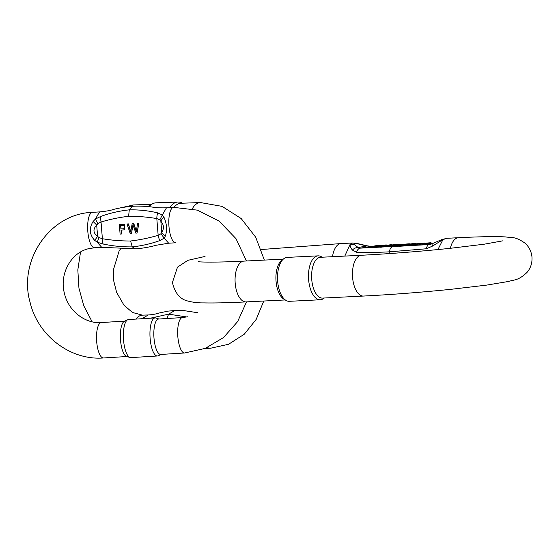 <?xml version="1.0" encoding="UTF-8"?>
<svg xmlns="http://www.w3.org/2000/svg" width="560" height="560" viewBox="0 0 560 560"><rect width="100%" height="100%" fill="white"/><g stroke="black" fill="none" stroke-linecap="round" stroke-linejoin="round"><path stroke-width="0.84" d="M392.098 245.826L391.699 245.308L394.786 244.881L394.828 245.385M394.786 244.881L401.604 244.223L401.653 244.755L397.46 245.28M394.604 246.211L391.16 246.687L391.118 246.148L397.453 245.154L391.118 246.148M409.885 244.951L409.066 244.993M421.953 244.048L418.81 244.496L418.768 243.964L419.692 243.915L419.734 244.454M427.553 243.985L421.981 244.342L421.939 243.803L427.511 243.446L427.553 243.985M427.511 243.446L423.829 243.628L431.032 242.725L425.803 243.131L431.088 242.753L431.137 243.285L427.539 243.796M374.017 246.729L373.058 246.778L373.016 246.239L373.975 246.197L374.017 246.729L376.166 246.344M383.117 245.896L382.095 246.085M381.15 246.253L379.274 246.47L379.225 245.931L380.184 245.882L380.233 246.421M379.253 246.281L376.194 246.624L376.152 246.085L377.048 246.043L377.09 246.575M391.713 245.567L387.793 246.043L387.751 245.511L388.71 245.462L388.752 245.994M387.765 245.707L386.526 245.889M420.21 243.628L414.806 243.873L417.641 243.733L417.683 244.265L414.841 244.496M405.58 245.889L398.762 246.309L398.72 245.77L405.531 245.35L405.58 245.889M405.531 245.35L400.932 245.581L408.898 244.643L402.626 245.098L409.038 244.678L409.08 245.21L405.559 245.686M381.332 246.638L386.512 245.7L386.554 246.239L381.374 247.177L380.219 247.233L380.177 246.694L381.332 246.638L381.374 247.177M395.563 246.477L394.632 246.526L394.59 245.987L395.521 245.945L395.563 246.477L398.741 246.043M410.62 245.28L409.92 245.315L409.871 244.783L410.578 244.748L410.62 245.28L412.027 245.063M412.727 245.175L412.041 245.21L411.992 244.671L412.685 244.643L412.727 245.175L414.862 244.832L414.82 244.293L411.992 244.671M373.793 246.099L370.468 246.295A8.169 3.143 86.7 0 0 370.279 246.323L366.73 245.98L357.077 243.663C354.781 243.334 353.745 243.523 353.969 244.223L358.141 247.527L360.157 248.15A8.169 4.732 87.6 0 0 356.58 252.245L352.38 250.061C350.609 247.667 349.874 245.714 350.175 244.209L353.969 244.223M450.366 248.311A20.426 9.905 -92.9 0 1 458.409 237.72L446.978 238.287L442.96 239.589L432.572 246.064L426.426 248.766L389.361 251.839C377.671 252.448 366.744 252.581 356.58 252.245M344.806 256.088L350.175 244.216L352.695 242.991M363.405 296.058A20.426 9.905 87.1 0 1 352.583 277.431A20.426 9.905 87.1 0 1 361.375 255.262L320.523 257.292A20.426 9.905 87.1 0 0 311.731 279.468A20.426 9.905 87.1 0 0 322.553 298.095L363.405 296.058C391.874 294.602 421.078 292.348 451.031 289.31L486.752 285.096L508.683 281.435C514.353 279.51 518 280.924 526.946 272.482C530.614 268.24 532.301 263.123 532 257.145C531.356 251.258 528.913 246.519 524.678 242.921C514.696 236.005 511.189 237.895 505.533 236.922C495.194 236.39 479.486 236.656 458.409 237.72M318.087 255.857L287.112 257.397A21.987 10.661 87.1 0 0 283.766 258.727L281.722 260.302A20.426 9.905 87.1 0 0 276.045 281.246A20.426 9.905 87.1 0 0 283.647 298.963L285.838 300.328A21.987 10.661 87.1 0 0 289.303 301.315L320.271 299.768A21.987 10.661 -92.9 0 1 308.532 278.341A21.987 10.661 -92.9 0 1 318.087 255.857A21.987 10.661 -92.9 0 1 321.552 256.844L322.147 257.215M324.177 298.018L323.624 298.445A21.987 10.661 -92.9 0 1 320.936 299.698A21.987 10.661 -92.9 0 1 320.271 299.768M283.766 258.727A21.987 10.661 87.1 0 0 277.564 279.888A21.987 10.661 87.1 0 0 285.838 300.328M373.681 246.12L360.157 248.15L429.989 244.545M352.38 250.061A8.169 6.048 -58.9 0 1 358.141 247.527L366.73 245.98A8.169 0.35 106.1 0 1 366.877 245.777L370.468 246.295M352.478 242.998L357.077 243.663M430.479 244.412L428.687 244.734A8.169 3.136 86.7 0 0 426.426 248.766M429.653 244.615L432.026 243.81A8.169 0.665 65 0 0 432.572 246.064M397.453 245.154L397.488 245.595M392.266 246.092L392.315 246.631M400.785 244.188L391.699 245.308M400.057 244.419L395.395 244.776L400.372 244.328M414.799 243.586L415.569 243.614C418.089 242.858 403.655 244.699 409.367 244.44C414.918 243.859 415.275 243.719 410.424 244.027L414.624 243.908M415.947 244.034L415.905 243.502L415.583 243.838M408.093 244.951L408.051 244.419L414.071 243.845L410.424 244.027M409.157 244.349L412.923 243.929L409.122 244.328M402.416 244.601C399.777 245.189 410.823 244.132 407.365 244.167C410.802 243.67 410.011 243.663 404.992 244.146L405.797 244.118C409.367 243.824 409.423 243.852 405.972 244.209L402.416 244.601L402.08 245.252M408.002 244.734L407.96 244.195L407.365 244.167L409.843 243.81L409.885 244.342M405.804 244.237L405.797 244.118C409.367 243.824 409.423 243.852 405.972 244.209M405.335 244.531L406.84 244.286M404.992 244.146L405.02 244.566M419.692 243.915L424.872 242.977L424.914 243.446M424.872 242.977L420.217 243.698M420.203 243.46L422.807 243.229L418.768 243.964M426.902 243.558L426.944 244.09M426.699 243.271L425.817 243.362M421.939 243.803L429.989 242.844M380.184 245.882L385.35 244.951L377.391 245.924L379.673 245.238L378.175 245.308L373.016 246.239M373.975 246.197L378.371 245.399L376.152 246.085M377.048 246.043L383.551 245.154L379.225 245.931M379.673 245.238L379.708 245.609M388.71 245.462L395.934 244.426L388.941 245.357L391.72 244.636L384.314 245.588L386.274 244.909L383.124 246.001M383.103 245.742L384.132 245.91M384.118 245.686L390.467 244.776L387.751 245.511M417.004 243.845L417.046 244.384M404.922 245.462L404.971 246.001M403.76 245.238L402.647 245.343M398.72 245.77L407.729 244.776M386.512 245.7L381.171 246.519M381.143 246.218L384.216 245.966L380.177 246.694M395.521 245.945L403.571 244.846L394.59 245.987M410.578 244.748L409.871 244.783M411.852 244.552L411.894 245.091M412.685 244.643L413.98 244.447L414.022 244.979M413.98 244.447L414.82 244.293M119.329 224.469L124.173 224.266L124.467 229.81L121.002 230.111L121.317 234.024L120.106 234.101L119.329 224.469L124.348 224.224L124.551 229.789M121.177 230.104L121.317 234.024M130.865 232.057L128.422 223.881L127.008 224L130.207 233.478L131.439 233.408L132.965 224.805L135.856 233.135L137.018 233.065L138.747 223.279L137.536 223.356L136.311 231.749L133.63 223.594L132.174 223.685L130.69 232.099L128.247 223.923L127.008 224M136.486 231.707L133.805 223.552L132.174 223.685M137.018 233.065L138.922 223.237L137.536 223.356M131.439 233.408L133.14 224.763M168.651 243.208L175.756 242.774A17.738 5.782 86.5 0 1 168.896 225.421A17.738 5.782 86.5 0 1 173.579 207.361L166.481 207.795L162.337 214.949L163.926 217.182C166.789 223.496 167.293 229.747 165.438 235.928L164.206 238.154L168.651 243.208L156.086 245.273C154.308 245.875 143.549 248.472 135.401 248.808L132.258 246.876C122.619 247.044 112.924 246.085 103.166 244.02L97.244 242.242M160.951 233.758L164.199 238.133L159.95 240.534C151.074 243.747 141.848 245.861 132.258 246.876L130.592 240.996C139.93 239.89 149.121 237.993 158.158 235.305L160.951 233.758L161.742 232.393C164.262 228.599 163.961 224.847 160.839 221.151L159.831 219.828L156.814 218.568A7.098 2.261 -87.7 0 1 157.717 212.87L162.337 214.963L159.831 219.835M135.401 248.808L101.703 247.317L97.251 242.256L94.598 240.282C89.432 234.521 88.928 228.277 93.086 221.529L95.382 219.051L100.947 216.356C110.264 213.024 119.707 210.854 129.283 209.853C138.915 209.671 148.393 210.679 157.717 212.87M158.277 319.088A17.738 5.782 86.5 0 0 153.958 337.61A17.738 5.782 86.5 0 0 160.783 354.445L184.625 352.982A17.738 5.782 -93.5 0 1 177.8 336.147A17.738 5.782 -93.5 0 1 182.112 317.625A17.738 5.782 -93.5 0 1 182.448 317.569L158.606 319.032A17.738 5.782 86.5 0 0 158.277 319.088M155.078 317.919L128.499 319.55A19.068 6.216 86.5 0 0 127.729 319.746L124.418 321.272A17.738 5.782 86.5 0 0 120.449 339.15A17.738 5.782 86.5 0 0 126.574 356.405L130.046 357.518A19.068 6.216 86.5 0 0 130.837 357.616L157.416 355.985A19.068 6.216 -93.5 0 1 150.045 337.33A19.068 6.216 -93.5 0 1 155.078 317.919A19.068 6.216 -93.5 0 1 155.862 318.024L158.97 319.011M127.729 319.746A19.068 6.216 86.5 0 0 123.466 338.968A19.068 6.216 86.5 0 0 130.046 357.518M161.147 354.424L158.186 355.789A19.068 6.216 -93.5 0 1 157.416 355.985M94.598 240.282A7.098 1.295 -55.9 0 0 97.601 236.334L98.966 237.566L102.389 238.728C111.783 240.289 121.184 241.045 130.592 240.996M159.95 240.534A7.098 2.338 -99.4 0 1 158.158 235.305L156.814 218.568C147.406 216.993 138.005 216.237 128.604 216.3C119.266 217.392 110.075 219.296 101.038 221.998L97.846 223.643L96.691 225.085A7.098 0.812 -134 0 0 93.086 221.529M165.438 235.928A7.098 4.424 -143.7 0 1 161.742 232.393L160.839 221.151A7.098 3.941 -42.6 0 1 163.926 217.182M103.166 244.02A7.098 2.261 -87.6 0 1 102.389 238.728L101.038 221.998A7.098 2.338 -99.3 0 1 100.947 216.356M124.096 228.704L121.079 228.935L120.806 225.519M120.911 228.977L120.631 225.533L124.103 225.407L124.012 228.725L121.079 228.935M150.367 318.206L168.623 314.139L186.872 316.981M192.339 208.831A17.738 11.158 -92 0 1 200.473 202.559L180.845 203.266A17.738 11.158 88 0 0 174.069 207.333M169.883 207.592A19.068 11.998 -92 0 1 177.961 202.034L156.079 202.818A19.068 11.998 88 0 0 152.579 203.791L150.031 205.156A17.738 11.158 88 0 0 148.057 206.577M152.579 203.791A19.068 11.998 88 0 0 149.177 206.689M177.961 202.034A19.068 11.998 -92 0 1 181.524 202.755L182.525 203.203M433.545 243.11L431.123 243.201M405.006 244.335L401.632 244.51L405.006 244.321M389.116 253.596L389.361 251.839C389.9 248.878 390.95 247.198 392.497 246.792M441.294 239.869L442.96 239.589L437.92 249.564M332.5 256.697A20.426 9.905 -92.9 0 1 341.026 243.565L261.296 249.522M283.206 259.154L243.985 261.107A20.426 9.905 87.1 0 0 235.193 283.283A20.426 9.905 87.1 0 0 246.015 301.91C228.249 302.799 214.249 303.128 204.015 302.904C198.359 303.009 192.829 302.351 187.418 300.93C179.844 299.061 174.846 292.908 172.431 282.485L177.485 267.148L187.88 260.33L205.051 256.438M97.846 223.636L95.389 219.065L99.526 211.911L92.421 212.345A17.738 5.782 86.5 0 0 88.284 219.492A17.738 5.782 86.5 0 0 88.809 238.168A17.738 5.782 86.5 0 0 94.598 247.758L89.068 248.591C71.617 252.175 59.108 273.301 64.407 293.314C68.432 311.199 85.428 323.967 101.29 322.553A17.738 5.782 -93.5 0 0 100.954 322.602A17.738 5.782 -93.5 0 0 96.642 341.131A17.738 5.782 -93.5 0 0 103.467 357.966L126.938 356.524M128.604 216.3L129.283 209.853L132.79 206.311C125.748 206.514 114.485 209.062 113.554 209.447C110.327 210.518 105.658 211.344 99.526 211.911M97.601 236.334L96.691 225.085C92.799 229.222 93.1 232.967 97.601 236.334M97.251 242.263L98.966 237.566M207.27 347.543A17.738 11.158 88 0 0 210.609 348.222L205.156 348.418M166.887 318.528L168.623 314.139L174.86 310.506L175.798 310.422L167.909 311.143L158.627 313.131C155.918 314.062 152.495 314.671 148.365 314.951L142.527 315.161A17.738 11.158 88 0 0 141.736 315.231A17.738 11.158 88 0 0 135.842 319.102M141.827 318.731L148.365 314.951M129.248 206.598A17.738 11.158 -92 0 1 133.658 204.953L151.606 204.309M352.457 242.998L341.026 243.565M243.985 261.107C220.094 262.444 200.207 262.213 198.576 261.695M285.243 299.957L246.015 301.91M361.375 255.262C390.222 253.771 419.678 251.482 449.722 248.374L484.225 244.195L502.803 240.828M356.118 243.222L366.877 245.777M432.026 243.81L441.763 239.596L446.971 238.287M415.926 243.796L420.21 243.607M424.907 243.411L425.481 243.39M431.123 243.18L433.587 243.089M414.071 243.845L414.113 244.377M101.696 247.317L94.598 247.758M124.768 321.111L101.29 322.553M173.579 207.361L197.4 210.147L219.023 221.025L235.991 238.651L246.421 260.988M246.498 301.889L237.664 321.566L223.51 337.554L205.268 348.376L184.625 352.982M182.448 317.569L187.971 316.736M92.421 212.345C49.826 213.577 17.941 260.589 30.135 302.519C37.933 335.685 70.427 360.612 103.467 357.966M132.79 206.311C139.797 205.653 151.284 206.801 152.25 207.067C155.582 207.739 160.328 207.984 166.481 207.795M197.491 312.697L183.827 310.59L175.798 310.422M210.609 348.222L228.55 344.288L244.209 334.271L256.207 319.375L263.767 301.028M264.369 260.092L255.696 237.188L241.171 218.54L222.089 206.374L200.473 202.559M92.141 321.804L83.811 305.865L78.946 288.204L77.826 269.892L80.535 252.035M115.703 208.901L133.658 204.953M142.527 315.161L132.475 312.48L123.984 305.214L116.613 292.334L113.708 280.819L113.351 269.99L119.105 251.013L120.778 248.584"/></g></svg>
